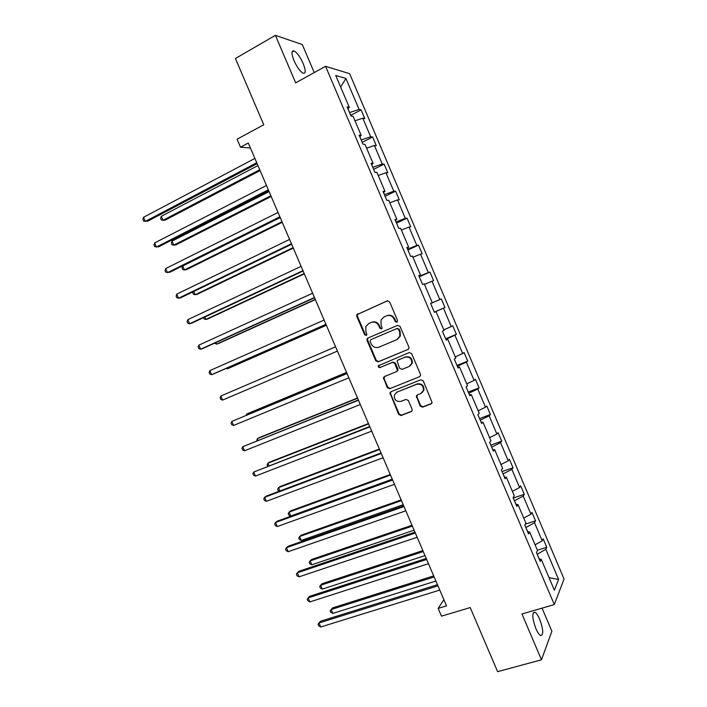 <?xml version="1.0" encoding="UTF-8"?>
<svg xmlns="http://www.w3.org/2000/svg" width="707" height="707" viewBox="0 0 707 707"><rect width="100%" height="100%" fill="white"/><g stroke="black" fill="none" stroke-linecap="round" stroke-linejoin="round"><path stroke-width="1.06" d="M396.919 322.286L397.564 320.554L389.619 301.898L387.206 300.873L356.761 314.739L356.752 316.294L364.609 334.685L366.261 335.41L366.898 334.756L365.873 331.327L365.828 326.484L368.718 323.532L371.166 322.472C374.489 321.429 377.034 322.533 378.802 325.768L379.818 328.163L381.488 328.888L382.151 328.198L381.1 324.778L381.02 320.032L384.007 316.913L386.49 315.835C389.857 314.783 392.429 315.888 394.197 319.149L395.231 321.561L396.919 322.286M539.671 619.208C538.018 615.399 536.436 613.075 534.934 612.235C531.841 612.624 532.159 618.095 535.888 628.629C537.55 632.438 539.123 634.753 540.616 635.593C543.71 635.098 543.4 629.637 539.671 619.208M303.135 63.418C300.122 56.816 297.09 52.645 294.041 50.895C291.337 50.418 291.337 53.697 294.05 60.722C297.099 67.359 300.122 71.531 303.135 73.236C305.848 73.687 305.848 70.417 303.135 63.418M314.226 72.582L302.296 44.541L275.412 35.35L235.413 58.478L263.755 124.759L237.075 139.208L240.495 147.197L250.419 147.993M275.412 35.35L295.65 82.843L325.573 66.317L554.306 604.582L521.952 613.976L541.474 659.808L551.875 631.254L542.039 608.144M541.474 659.808L497.604 671.65L470.199 607.569L441.495 616.159L438.172 608.4L446.532 605.864L248.29 143.017L240.495 147.197M420.179 406.083L422.592 407.17L431.093 403.865L432.136 402.681L423.254 380.852L420.824 379.774L390.909 391.74L389.937 392.783L398.686 414.443L401.072 415.53L411.156 411.607L412.172 410.484L412.084 409.229L408.354 400.489L405.951 399.411L400.949 401.382C396.256 401.93 394.064 399.791 394.382 394.966L396.998 392.138L416.697 384.281C421.328 383.662 423.573 385.73 423.431 390.511L420.674 393.605L417.36 394.913L416.343 396.044L420.179 406.083L420.683 405.703L423.095 406.781L431.747 403.414M407.93 349.523L408.929 348.427L408.867 347.075L400.047 326.387L397.634 325.344L367.958 338.017L367.048 338.945L367.066 340.438L375.779 360.826L378.148 361.878L408.231 349.364M411.66 353.641L420.462 374.295L420.541 375.576L419.525 376.716L389.619 388.726L387.242 387.657L383.468 377.573L384.422 376.557L396.433 371.661L397.414 370.601L394.868 363.433L392.473 362.373L379.986 367.525C378.731 367.667 378.165 367.092 378.289 365.793L409.238 352.581L411.66 353.641M539.238 559.122L541.226 559.246L540.219 561.42L536.48 552.618L537.506 550.488L529.614 531.92L528.544 533.935L524.797 525.115L525.893 523.145L517.984 504.542L516.844 506.398L513.088 497.569L514.254 495.757L506.336 477.119L505.125 478.816L501.369 469.969L502.606 468.317L494.67 449.652L493.389 451.19L489.624 442.326L490.932 440.841L482.987 422.132L481.635 423.52L477.861 414.638L479.231 413.303L471.277 394.577L469.855 395.796L466.081 386.906L467.521 385.73L459.55 366.968L458.065 368.029L454.274 359.121L455.785 358.104L447.805 339.307L446.241 340.208L442.449 331.283L444.031 330.434L436.033 311.601L434.407 312.344L430.607 303.4L432.26 302.72L424.253 283.852L422.547 284.435L418.747 275.474L420.471 274.952L412.446 256.058L410.67 256.473L406.861 247.503L408.655 247.141L400.613 228.211L398.775 228.467L394.957 219.479L396.821 219.276L388.77 200.32L386.853 200.408L383.026 191.403L384.962 191.367L376.902 172.375L374.913 172.305L371.087 163.282L373.093 163.414L365.006 144.387L362.956 144.148L359.121 135.117L361.197 135.408L353.102 116.355L350.972 115.948L347.128 106.898L349.285 107.358L335.737 75.472L345.926 78.424L359.094 109.452L361.109 109.885L364.803 118.59L362.815 118.202L370.68 136.751L372.633 137.025L376.318 145.713L374.392 145.492L382.248 163.997L384.131 164.121L387.816 172.8L385.951 172.729L393.799 191.208L395.611 191.173L399.287 199.834L397.493 199.913L405.332 218.366L407.073 218.18L410.74 226.823L409.017 227.062L416.838 245.479L418.517 245.143L422.185 253.778L420.524 254.167L428.327 272.548L429.944 272.062L433.603 280.679L432.012 281.218L439.798 299.574L441.345 298.928L445.003 307.536L443.475 308.225L451.252 326.554L452.736 325.759L456.377 334.349L454.919 335.198L462.687 353.491L464.101 352.546L467.742 361.118L466.346 362.117L474.105 380.384L475.449 379.288L479.09 387.851L477.755 388.991L485.497 407.232L486.787 405.986L490.411 414.532L489.147 415.822L496.871 434.036L498.099 432.64L501.714 441.168L500.521 442.617L508.236 460.787L509.385 459.241L513.008 467.76L511.868 469.36L519.574 487.503L520.661 485.806L524.276 494.317L523.207 496.058L530.895 514.175L531.92 512.328L535.526 520.82L534.519 522.712L542.198 540.802L543.162 538.814L546.758 547.289L545.813 549.321L558.61 579.466L554.368 590.195L541.226 559.246M325.573 66.317L349.647 73.687L564.062 579.015L554.306 604.582M527.82 531.885L525.814 527.519M535.093 544.823L542.198 540.802M525.946 527.475L534.519 522.712M527.669 531.876L529.614 531.92M516.225 504.586L514.449 500.759M523.746 518.107L530.895 514.175M514.581 500.715L523.207 496.058M516.075 504.595L517.984 504.542M504.612 477.252L503.057 473.955M512.381 491.347L519.574 487.503M503.19 473.902L511.868 469.36M504.462 477.26L506.336 477.119M492.973 449.864L491.657 447.098M500.998 464.543L508.236 460.787M491.78 447.054L500.521 442.617M492.832 449.882L494.67 449.652M481.326 422.433L480.23 420.205M489.598 437.695L496.871 434.036M480.353 420.152L489.147 415.822M481.184 422.459L482.987 422.132M469.651 394.957L468.785 393.269M478.171 410.802L485.497 407.232M468.909 393.216L477.755 388.991M469.51 394.983L471.277 394.577M457.959 367.428L457.323 366.279M466.726 383.866L474.105 380.384M457.447 366.226L466.346 362.117M457.827 367.472L459.55 366.968M446.241 339.855L445.834 339.254M455.273 356.885L462.687 353.491M445.967 339.201L454.919 335.198M446.117 339.899L447.805 339.307M443.793 329.86L451.252 326.554M434.46 312.123L443.475 308.225M434.381 312.291L436.033 311.601M430.775 303.436L439.798 299.574M424.465 284.364L432.012 281.218M430.616 303.427L432.26 302.72M418.986 275.695L419.118 276.349M419.242 276.296L428.327 272.548M412.932 257.215L420.524 254.167M418.862 275.757L420.471 274.952M407.205 247.963L407.568 249.173M407.7 249.111L416.838 245.479M401.382 230.022L409.017 227.062M407.091 248.033L408.655 247.141M395.407 220.186L396.008 221.945M396.132 221.892L405.332 218.366M389.813 202.785L397.493 199.913M395.293 220.266L396.821 219.276M383.592 192.366L384.422 194.672M384.546 194.619L393.799 191.208M378.227 175.495L385.951 172.729M383.477 192.454L384.962 191.367M371.749 164.501L372.819 167.356M372.942 167.294L382.248 163.997M366.615 148.17L374.392 145.492M371.635 164.59L373.093 163.414M359.89 136.575L361.189 139.995M361.312 139.933L370.68 136.751M354.985 120.791L362.815 118.202M359.783 136.681L361.197 135.408M348.012 108.613L349.55 112.59M349.673 112.519L359.094 109.452M345.926 78.424L340.65 87.032M443.872 599.651L438.172 608.4M539.397 559.131L537.17 554.235M347.906 108.719L349.285 107.358M537.293 554.191L545.813 549.321M558.61 579.466L549.039 577.646M350.716 115.338L361.109 109.885M362.196 142.363L372.633 137.025M373.65 169.335L384.131 164.121M385.094 196.263L395.611 191.173M396.512 223.147L407.073 218.18M407.912 249.986L418.517 245.143M419.295 276.773L429.944 272.062M434.301 312.096L445.003 307.536M430.66 303.524L441.345 298.928M445.64 338.786L456.377 334.349M456.961 365.431L467.742 361.118M468.264 392.04L479.09 387.851M479.549 418.606L490.411 414.532M490.808 445.118L501.714 441.168M502.058 471.596L513.008 467.76M513.291 498.028L524.276 494.317M525.336 524.143L535.526 520.82M537.391 550.223L546.758 547.289M397.184 322.127L395.787 321.323L394.762 318.91C392.986 315.658 390.423 314.553 387.065 315.614L386.791 315.72M371.449 322.357L371.767 322.233C375.081 321.19 377.618 322.295 379.376 325.529L380.401 327.915L381.771 328.728M387.577 300.758L357.371 314.509L357.371 316.073L365.21 334.429L366.553 335.233M368.409 337.822L367.64 338.68L367.667 340.173L376.363 360.526L378.731 361.569L408.328 349.293M398.536 329.312L396.839 328.587L370.786 339.669L370.159 341.366L371.228 343.876C372.978 347.102 375.514 348.215 378.828 347.217L396.662 339.705L399.791 336.338L399.614 331.857L398.536 329.312L399.084 329.064L396.839 328.587M370.786 339.669L397.396 328.331M397.219 339.44L400.339 336.072L400.162 331.601L399.614 331.857M399.084 329.064L400.162 331.601M419.525 376.716L389.619 388.726M384.52 376.513L384.087 378.616L387.807 387.312L390.176 388.373M396.989 371.343L397.961 370.282L397.9 368.93L395.416 363.124L393.03 362.064L379.986 367.525M379.199 364.998L378.872 365.484C378.749 366.783 379.305 367.357 380.56 367.207M409.035 366.526L411.721 363.566C411.995 358.67 409.768 356.549 405.049 357.185L398.103 360.057L397.122 361.109L399.667 368.303L402.071 369.363L409.035 366.526M409.901 366.058L412.252 363.248C412.517 358.369 410.299 356.248 405.588 356.894L405.049 357.185M398.315 359.934L405.588 356.894M417.28 394.948L416.953 396.936L420.683 405.703M421.893 392.889L423.935 390.149C424.085 385.386 421.84 383.309 417.218 383.936L416.697 384.281M396.494 392.376L417.218 383.936M390.927 391.731L390.564 393.764L399.225 414.055L401.603 415.133L411.792 411.165M257.949 165.571L161.284 216.298L163.008 220.284L165.138 220.142L260.096 170.581M161.284 216.298L160.675 218.383L161.364 219.974L163.008 220.284L259.734 169.742M256.747 162.76L145.315 221.406L143.53 217.288L254.891 158.421M257.136 163.662L147.586 221.256L143.654 221.079L142.938 219.435L143.53 217.288M269.093 191.588L172.022 241.149L173.745 245.135L175.831 244.905L271.188 196.475M172.022 241.149L171.394 243.181L172.075 244.772L173.745 245.135L270.878 195.759M280.219 217.57L182.742 265.973L184.456 269.95L186.507 269.623L282.252 222.316M182.742 265.973L182.088 267.953L182.777 269.544L184.456 269.95L282.005 221.724M268.324 189.803L156.406 247.052L154.63 242.943L266.477 185.473M268.66 190.572L158.633 246.805L154.727 246.681L154.011 245.037L154.63 242.943M279.892 216.793L167.479 272.655L165.703 268.554L278.037 212.471M280.166 217.429L169.662 272.31L165.783 272.23L165.067 270.595L165.703 268.554M193.753 291.47L195.159 294.722L197.165 294.298L293.308 248.122M193.091 291.788L192.772 292.689L193.462 294.271L195.159 294.722L293.105 247.653M291.434 243.747L178.535 298.23L176.768 294.13L289.587 239.426M291.646 244.251L180.674 297.78L178.535 298.23L176.812 297.753L176.105 296.118L176.768 294.13M204.809 317.054L205.843 319.458L207.814 318.945L304.346 273.892M203.554 317.637L204.129 318.963L205.843 319.458L304.196 273.547M302.958 270.648L189.582 323.753L187.815 319.661L301.111 266.345M303.117 271.02L191.668 323.205L189.582 323.753L187.832 323.232L187.125 321.597L187.815 319.661M215.838 342.595L216.519 344.159L218.436 343.549L315.366 299.618M214.583 343.169L216.519 344.159L315.269 299.388M314.465 297.514L200.602 349.24L198.835 345.157L312.618 293.211M314.562 297.753L202.644 348.586L200.602 349.24L198.835 348.666L198.137 347.031L198.835 345.157M226.859 368.1L227.168 368.824L229.05 368.117L326.36 325.3M226.063 368.453L227.168 368.824L326.316 325.193M325.945 324.327L211.605 374.692L209.846 370.609L324.106 320.032M325.998 324.442L213.611 373.932L211.605 374.692L209.82 374.065L209.122 372.43L209.846 370.609M337.416 351.096L222.599 400.1L220.84 396.026L335.578 346.81M222.599 400.1L220.787 399.42L220.089 397.794L220.84 396.026M346.554 372.448L248.528 413.224L246.725 414.099L247.079 414.921M346.607 372.562L246.725 414.099L246.177 415.292M346.978 373.42L231.816 421.399L347.031 373.543M233.566 425.464L231.746 424.739L231.039 423.113L231.816 421.399L233.566 425.464L348.86 377.83M357.512 398.014L259.089 437.686L257.33 438.658L258.046 440.311M357.609 398.253L257.33 438.658L256.765 440.823M358.352 399.976L242.766 446.736L358.458 400.233M244.525 450.792L242.678 450.014L241.98 448.397L242.766 446.736L244.525 450.792L360.287 404.51M368.444 423.546L269.641 462.113L267.926 463.182L268.996 465.657M368.594 423.908L267.926 463.182L267.105 464.755L267.714 466.16M369.708 426.498L253.707 472.029L369.876 426.887M255.457 476.076L253.592 475.254L252.894 473.637L253.707 472.029L255.457 476.076L371.696 431.146M379.359 449.033L280.175 486.504L278.505 487.662L279.928 490.967M379.562 449.511L278.505 487.662L277.657 489.182L278.337 490.746L279.327 491.197M381.046 452.975L266.415 496.049L264.63 497.286L381.267 453.487M266.38 501.325L264.489 500.45L263.791 498.833L264.63 497.286L266.38 501.325L383.088 457.747M390.264 474.485L290.692 510.852L289.057 512.107L290.754 516.022L392.27 479.178M390.52 475.077L289.057 512.107L288.2 513.582L288.871 515.147L290.754 516.022M392.367 479.408L277.277 521.165L275.536 522.5L392.641 480.044M277.285 526.538L275.377 525.61L274.678 524.002L275.536 522.5L277.285 526.538L394.462 484.295M401.143 499.893L301.191 535.172L299.6 536.516L301.288 540.422L403.202 504.692M401.452 500.609L299.6 536.516L298.725 537.939L299.397 539.503L301.288 540.422M403.67 505.797L288.12 546.246L286.423 547.678L403.997 506.566M288.173 551.707L286.238 550.735L285.548 549.127L286.423 547.678L288.173 551.707L405.818 510.808M412.013 525.266L311.681 559.449L310.134 560.89L311.814 564.796L414.116 530.179M412.367 526.096L310.134 560.89L309.233 562.259L309.905 563.824L311.814 564.796M414.956 532.141L298.946 571.283L297.302 572.811L415.336 533.034M299.043 576.841L297.09 575.816L296.392 574.208L297.302 572.811L299.043 576.841L417.157 537.276M422.857 550.594L322.153 583.69L320.642 585.228L322.321 589.125L425.013 555.614M423.263 551.54L320.642 585.228L319.723 586.545L320.395 588.1L322.321 589.125M426.224 558.442L309.754 596.284L308.155 597.91L426.657 559.467M309.896 601.931L307.925 600.853L307.227 599.253L308.155 597.91L309.896 601.931L428.469 563.691M433.691 575.887L332.599 607.896L331.141 609.522L332.82 613.411L435.892 581.021M434.151 576.947L331.141 609.522L330.196 610.795L330.867 612.35L332.82 613.411M437.465 584.698L320.554 621.241L318.99 622.973L437.96 585.847M320.731 626.985L318.742 625.863L318.044 624.254L318.99 622.973L320.731 626.985L439.772 590.071M394.762 318.91L394.197 319.149M380.401 327.915L379.818 328.163M379.376 325.529L378.802 325.768M365.21 334.429L364.609 334.685M357.371 316.073L356.752 316.294M358.246 313.634L357.636 313.855M395.787 321.323L395.231 321.561M378.731 361.569L378.148 361.878M376.363 360.526L375.779 360.826M367.667 340.173L367.066 340.438M387.807 387.312L387.242 387.657M384.087 378.616L383.521 378.952M397.9 368.93L397.352 369.248M395.416 363.124L394.868 363.433M393.03 362.064L392.473 362.373M398.651 359.748L398.103 360.057M416.953 396.936L416.432 397.307M397.546 391.784L396.998 392.138M411.677 411.218L411.156 411.607M401.603 415.133L401.072 415.53M399.225 414.055L398.686 414.443M390.564 393.764L390.008 394.126M431.579 403.485L431.093 403.865M423.095 406.781L422.592 407.17M533.317 612.704L534.934 612.235M292.071 52.018L294.041 50.895M357.371 314.509L356.761 314.739M367.64 338.68L367.048 338.945M400.339 336.072L399.791 336.338M384.034 377.238L383.468 377.573M397.961 370.282L397.414 370.601M378.872 365.484L378.289 365.793M412.252 363.248L411.721 363.566M416.865 395.681L416.343 396.044M423.935 390.149L423.431 390.511M390.494 392.429L389.937 392.783"/></g></svg>
